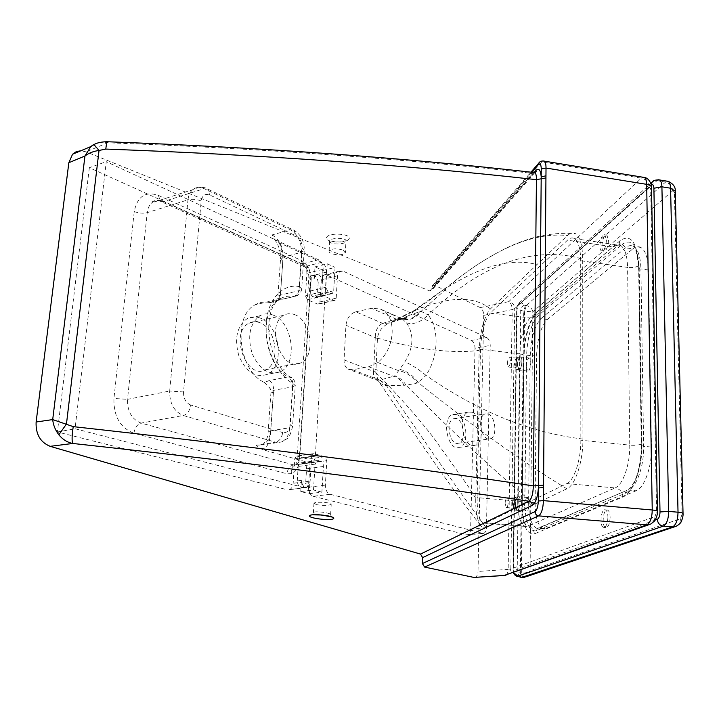 <?xml version="1.0" encoding="UTF-8"?>
<svg xmlns="http://www.w3.org/2000/svg" width="719" height="719" viewBox="0 0 719 719"><rect width="100%" height="100%" fill="white"/><g stroke="black" fill="none" stroke-linecap="round" stroke-linejoin="round"><path stroke-width="0.54" stroke-dasharray="3.6 2.7" d="M330.183 494.286L313.295 496.299C310.132 495.023 308.532 491.994 308.496 487.212L309.988 463.027L307.939 459.108L297.289 456.098L296.336 456.116L294.763 458.758L293.163 483.258C292.822 486.673 291.51 488.821 289.218 489.693L304.191 487.608L75.046 428.749L106.277 161.667L318.481 259.748C321.555 261.617 323.11 264.781 323.146 269.257L321.752 291.878L323.757 295.931L333.877 300.308L335.126 300.29L336.204 298.169L337.499 275.799L339.844 271.027L342.837 271.009L486.664 337.481C488.893 338.892 490.088 341.534 490.232 345.39L486.457 527.629C486.278 530.901 485.262 532.842 483.429 533.426L330.183 494.286C327.028 492.991 325.428 489.936 325.374 485.109L326.794 460.69L324.736 456.727L314.149 453.671L313.196 453.689L311.642 456.349L310.123 481.083C309.799 484.525 308.496 486.691 306.213 487.572L304.191 487.608M313.295 496.299L466.559 534.81L482.431 533.39M318.481 259.748L302.214 263.918C305.305 265.751 306.86 268.888 306.878 273.319L305.413 295.752L307.417 299.769L317.591 304.065L318.85 304.047L319.937 301.935L321.303 279.754L323.685 275.018L326.696 274.982L342.837 271.009M472.338 412.257L468.473 412.122C456.637 415.097 463.467 449.6 475.025 445.25C484.983 443.129 482.674 415.357 472.338 412.257M486.664 337.481L471.448 340.411L326.696 274.982M301.45 480.364L297.253 480.912C297.72 485.577 299.535 487.797 302.681 487.572L305.674 483.105L309.862 482.575L309.179 493.701L300.74 491.562L301.45 480.364C301.926 485.046 303.733 487.275 306.878 487.051L309.862 482.575M318.175 282.962C317.663 277.561 315.641 275.152 312.127 275.728L310.231 279.457L314.266 278.46L316.153 274.73C319.667 274.155 321.681 276.572 322.202 281.983L318.175 282.962L317.447 294.619L316.009 297.414L314.302 297.441L312.127 296.516L309.476 291.186L310.231 279.457M314.266 278.46L315.003 266.857L322.903 270.452L322.202 281.983M322.903 270.452L335.072 267.414L333.706 290.782L332.286 293.595L328.421 292.669L325.77 287.294L327.199 263.774L315.003 266.857M327.199 263.774L335.072 267.414M297.253 480.912L298.178 466.469L300.299 462.919L303.813 463.53C305.629 464.303 306.555 466.056 306.564 468.77L305.674 483.105M300.74 491.562L313.502 489.999L315.066 464.141L317.151 460.564L320.647 461.185C322.463 461.975 323.379 463.737 323.406 466.478L321.896 492.156L309.179 493.701M302.214 263.918L89.363 167.707L106.277 161.667M321.896 492.156L313.502 489.999M89.363 167.707L57.394 431.993L287.178 489.729M57.394 431.993L75.046 428.749M321.699 262.318L306.573 266.174L163.59 201.581L204.151 188.657L290.44 229.801L272.016 234.933L274.469 239.274L279.161 242.698L321.699 262.318C324.862 264.233 326.462 267.504 326.498 272.115L315.344 456.197C315.03 459.585 313.772 461.742 311.57 462.668L309.296 462.721L264.116 450.067C259.622 448.539 257.034 446.903 256.368 445.169L275.566 442.203L183.273 415.501L141.068 423.096L293.55 464.905L309.296 462.721M264.358 382.454L269.778 388.008L273.328 393.437L270.991 392.017L273.624 390.336L292.543 386.831C292.606 382.346 291.15 379.048 288.157 376.918L291.438 377.565L293.019 383.604C276.491 374.024 264.286 346.81 266.174 322.858C267.908 298.852 283.016 283.232 299.508 286.629C299.383 291.77 297.432 295.042 293.649 296.453C288.786 295.581 284.23 296.39 279.988 298.879C257.923 309.871 263.442 364.093 288.157 376.918L269.248 380.549L264.358 382.454C238.681 371.229 232.264 316.027 255.137 304.82L279.988 298.879C260.485 310.527 267.657 365.468 291.438 377.565C294.215 379.506 295.491 382.166 295.284 385.555L293.019 383.604L290.26 424.839L292.57 426.592L289.802 427.724C289.119 434.959 286.378 439.695 281.569 441.951L275.566 442.203C279.529 441.08 281.893 437.853 282.657 432.55C286.917 433.215 289.451 430.645 290.26 424.839M270.236 302.618L275.026 300.893L296.291 296.003L298.987 290.629L280.419 295.105L277.885 296.12L280.077 298.951C277.516 301.279 274.236 302.51 270.236 302.618C264.871 301.378 259.838 302.115 255.137 304.82M272.977 315.039C292.939 321.744 298.376 364.398 280.122 371.849C268.627 375.534 259.28 369.368 252.09 353.371C247.21 336.061 249.844 323.514 259.99 315.74C264.053 313.502 268.385 313.268 272.977 315.039M318.328 514.75C314.922 514.013 313.268 513.294 313.394 512.575L313.529 512.413C315.129 510.661 331.917 513.033 330.623 514.822L326.354 515.604M316.126 504.594C323.343 505.781 328.376 505.7 331.216 504.352C332.502 502.554 315.686 501.377 314.086 503.165L316.126 504.594M345.866 241.611L346.028 241.233C347.367 237.549 330.336 237.315 329.76 241.018C328.448 244.514 344.14 245.071 345.866 241.611M343.457 250.23L345.228 252.908C343.502 256.332 327.837 254.544 329.158 251.057C331.953 248.423 336.726 248.145 343.457 250.23M534.235 172.353L431.984 289.227L431.724 290.305L429.863 290.943L86.064 151.835L80.923 150.747M471.448 340.411C473.704 341.804 474.891 344.419 475.025 348.248L490.232 345.39M486.457 527.629L470.639 529.076L475.025 348.248M470.639 529.076C470.442 532.33 469.417 534.253 467.566 534.837L466.559 534.81M475.735 498.375L467.943 485.927L432.595 436.424C416.427 415.789 397.499 394.506 375.812 372.568L373.61 371.319C373.188 375.363 374.06 378.131 376.235 379.632L379.74 380.135L386.391 385.501C382.957 385.321 380.234 383.721 378.203 380.693L375.812 372.568L377.448 338.173C378.545 331.234 382.454 326.21 389.195 323.11L382.373 323.46C377.843 325.761 375.471 330.354 375.255 337.247L377.448 338.173C399.692 344.347 419.042 348.32 435.498 350.081C448.881 351.546 460.825 351.906 471.331 351.151L479.178 350.405L475.735 498.375C475.556 510.93 477.083 519.864 480.337 525.185C481.991 527.584 483.842 528.312 485.891 527.386L566.869 488.821C575.236 485.433 583.163 461.355 582.929 439.057L582.696 258.984C582.48 245.476 580.116 237.054 575.595 233.738C573.079 232.21 570.374 232.803 567.48 235.526L490.439 308.909C483.95 316.953 480.202 330.785 479.178 350.405M477.092 497.629L480.499 349.236C481.397 332.052 484.678 319.964 490.358 312.972L567.471 240.191C569.951 237.872 572.279 237.36 574.445 238.627C578.427 241.494 580.521 248.873 580.7 260.745L580.853 440.217C581.042 459.594 574.175 480.535 566.887 483.572L485.99 522.902L483.752 523.162C479.249 520.871 477.03 512.359 477.092 497.629L517.707 501.098C517.806 515.703 520.322 524.169 525.256 526.479L527.683 526.227C531.745 526.982 533.965 529.535 534.325 533.884C526.425 534.81 522.282 524.457 521.877 502.824L523.738 356.462C524.663 335.593 528.914 320.899 536.491 312.388L620.263 240.523C630.896 233.648 637.007 242.051 638.616 265.715L641.258 444.135C641.851 467.916 632.783 493.486 622.942 496.946L534.325 533.884M507.407 363.544C507.686 359.779 508.432 357.81 509.654 357.622C511.029 361.468 510.589 364.578 508.315 366.951L507.407 363.544M505.098 503.39C505.322 499.804 506.023 497.908 507.201 497.692C509.205 497.988 508.198 508.225 506.239 507.461L505.098 503.39M107.356 141.742L107.733 142.784C102.844 141.58 98.197 142.119 93.803 144.393M431.984 289.227L432.074 286.737L531.709 172.245M480.247 307.606L508.737 301.647C510.903 303.13 512.063 305.764 512.216 309.565L483.734 315.38C483.599 311.642 482.44 309.044 480.247 307.606L434.312 285.092L432.335 285.668L432.074 286.737M483.734 315.38L478.009 571.461L508.162 569.385C507.982 572.881 506.931 574.903 505.017 575.461L504.648 575.488M474.765 577.456C476.715 576.908 477.793 574.912 478.009 571.461M355.797 311.794L371.633 308.298L380.189 308.945L383.119 310.545C397.355 319.047 394.273 350.054 377.664 362.466L368.757 366.771L352.723 369.791L348.113 369.09C345.273 367.301 343.925 364.236 344.05 359.877L345.956 325.249C346.891 318.211 350.162 313.727 355.797 311.794L382.652 323.352L390.147 322.804L406.918 316.387L402.146 319.308L396.277 319.128L382.373 323.46M397.005 318.778L400.501 319.29L403.871 318.769L408.841 315.533L419.752 311.633C415.546 317.178 410.423 319.667 404.384 319.11L400.968 318.149L396.277 319.128L371.633 308.298M406.505 322.867C413.533 324.943 420.741 322.301 428.129 314.94C439.426 328.772 438.635 356.57 425.972 375.354C418.97 369.494 411.96 364.973 404.914 361.774C413.677 347.232 414.207 334.254 406.505 322.867L401.84 318.58L403.413 319.164C410.136 320.62 416.022 318.014 421.073 311.336L428.129 314.94C481.604 263.81 533.13 245.161 582.696 258.984M582.929 439.057C530.316 432.82 477.991 411.592 425.972 375.354L418.404 382.697C413.191 375.498 406.963 371.049 399.71 369.35L404.914 361.774M377.664 362.466L398.748 370.725C405.992 371.957 412.095 376.073 417.056 383.074L406.028 385.231C403.062 380.279 399.234 377.205 394.542 376.01L399.71 369.35M566.869 488.821C522.174 461.715 472.68 426.34 418.404 382.697L417.056 383.074M401.84 318.58L380.189 308.945M419.752 311.633L421.073 311.336L456.538 279.718C498.626 246.968 535.61 232.237 567.48 235.526M368.757 366.771L393.796 376.397C398.038 377.646 401.481 380.612 404.105 385.312L387.343 385.501L380.018 380.054L394.542 376.01M534.603 504.19C499.265 475.529 456.403 435.867 406.028 385.231L404.105 385.312M406.918 316.387L408.841 315.533L417.29 308.568C466.047 270.587 505.924 255.937 536.94 264.61M480.337 525.185C466.766 507.767 453.599 490.25 425.558 449.923L378.194 380.693L348.113 369.09M379.74 380.135L352.723 369.791M387.343 385.501L386.391 385.501C431.067 451.146 464.24 498.438 485.891 527.386M490.439 308.909C470.244 292.525 436.496 297.253 389.195 323.11L390.147 322.804M375.255 337.247L373.61 371.319M488.093 414C495.742 416.31 497.539 437.224 490.196 438.815C481.649 442.095 476.499 416.085 485.271 413.892L488.093 414M456.646 418.773L453.77 418.683C444.827 420.894 449.896 446.454 458.623 443.183C466.11 441.583 464.42 421.01 456.646 418.773M456.763 414.656L452.862 414.53C440.918 417.514 447.694 451.721 459.369 447.38C469.417 445.259 467.17 417.703 456.763 414.656M294.727 314.661C311.291 320.323 316.018 356.435 300.946 362.736C282.109 373.727 264.529 324.844 284.068 315.192C287.402 313.358 290.952 313.178 294.727 314.661M259.667 322.642C255.856 321.213 252.261 321.411 248.873 323.235C229.073 332.843 246.545 380.63 265.671 369.737C280.949 363.463 276.393 328.071 259.667 322.642M260.017 318.023C255.407 316.279 251.057 316.522 246.968 318.76C236.767 326.498 234.097 338.964 238.96 356.13C246.141 371.993 255.515 378.086 267.064 374.401C285.407 366.969 280.042 324.629 260.017 318.023M429.863 290.943L533.678 172.47M658.038 179.696L521.464 302.717L524.511 305.207L526.227 305.548C529.912 306.348 532.114 308.442 532.824 311.83L524.6 311.264L526.227 305.548L666.63 181.107M522.74 577.42L521.302 573.07C525.31 573.169 528.231 572.396 530.065 570.742L528.393 574.832L524.537 577.276M515.451 504.648C515.757 499.633 516.754 496.982 518.435 496.694C521.302 497.117 519.9 511.416 517.096 510.337C516.026 509.834 515.478 507.938 515.451 504.648C515.757 499.633 516.754 496.982 518.435 496.694C521.302 497.117 519.9 511.416 517.096 510.337C516.026 509.834 515.478 507.938 515.451 504.648M517.419 365.279C517.797 360.021 518.866 357.271 520.619 357.019C523.279 357.747 521.293 371.399 518.732 370.042L517.419 365.279C517.797 360.021 518.866 357.271 520.619 357.019C523.279 357.747 521.293 371.399 518.732 370.042L517.419 365.279M608.49 240.245C607.932 247.435 606.279 251.075 603.52 251.174C599.799 249.565 603.322 232.713 606.89 235.122L608.49 240.245M610.116 517.392C609.784 523.899 608.328 527.279 605.749 527.548C601.309 526.775 603.106 508.378 607.465 510.023C609.092 510.742 609.973 513.195 610.116 517.392M632.828 248.873C635.65 246.563 638.328 246.087 640.845 247.426C645.482 250.419 647.999 257.932 648.412 269.976L651.459 447.065C651.989 466.703 644.431 487.833 636.081 490.798L545.856 528.519L543.276 528.762C538.028 526.38 535.313 517.707 535.134 502.743L536.554 356.139C537.3 338.703 540.895 326.471 547.348 319.461L632.828 248.873L625.539 247.803L622.384 244.181L538.288 315.542C531.323 323.289 527.422 336.726 526.578 355.86L524.816 502.455C525.203 522.255 529.022 531.709 536.275 530.802L625.108 493.36C634.131 490.142 642.391 466.838 641.851 445.178L639.182 267.279C637.726 245.673 632.127 237.98 622.384 244.181M518.228 502.204C517.914 507.228 516.925 509.888 515.262 510.184C514.193 509.681 513.645 507.785 513.618 504.495C513.932 499.48 514.921 496.829 516.601 496.541C517.653 497.036 518.201 498.932 518.228 502.204M520.134 361.558C519.756 366.825 518.696 369.584 516.952 369.845L515.658 365.072C516.035 359.815 517.096 357.064 518.839 356.813L520.134 361.558M607.941 517.204C607.609 523.72 606.162 527.108 603.592 527.369C599.161 526.605 600.967 508.198 605.308 509.834C606.926 510.553 607.807 513.015 607.941 517.204M606.45 239.948C605.901 247.138 604.248 250.787 601.497 250.877C597.786 249.268 601.309 232.417 604.868 234.825L606.45 239.948M524.573 505.421C524.87 500.415 525.877 497.773 527.584 497.494C530.505 497.916 529.121 512.18 526.263 511.101C525.167 510.598 524.6 508.701 524.573 505.421M526.245 366.304C526.623 361.055 527.692 358.314 529.481 358.071C532.186 358.799 530.209 372.424 527.593 371.067L526.245 366.304M310.123 481.083L293.163 483.258M311.642 456.349L294.763 458.758M308.496 487.212L325.374 485.109M306.878 273.319L323.146 269.257M291.447 473.677L286.962 473.794L133.905 433.233C120.19 427.814 113.53 416.22 113.935 398.452L134.237 211.557C137.356 196.422 145.418 191.038 158.432 195.406L301.243 260.35L305.296 263.388C309.161 267.908 310.994 273.319 310.797 279.619L299.149 460.834C298.502 467.557 295.94 471.835 291.447 473.677C290.773 468.797 292.22 465.867 295.788 464.869L293.55 464.905C289.847 465.903 287.654 468.869 286.962 473.794M321.752 291.878L305.413 295.752M337.499 275.799L321.303 279.754M325.77 287.294L309.476 291.186M333.706 290.782L317.447 294.619M330.587 293.622L314.302 297.441M328.421 292.669L312.127 296.516M323.757 295.931L307.417 299.769M333.877 300.308L317.591 304.065M336.204 298.169L319.937 301.935M314.149 453.671L297.289 456.098M324.736 456.727L307.939 459.108M315.066 464.141L298.178 466.469M318.382 460.546L301.531 462.892M326.794 460.69L309.988 463.027M323.406 466.478L306.564 468.77M320.647 461.185L303.813 463.53M299.149 460.834L297.037 459.414L299.652 458.434L311.372 275.862L308.828 277.426L310.797 279.619M301.243 260.35L303.337 265.706L306.573 266.174L308.604 267.693L311.372 275.862L326.498 272.115M308.604 267.693L305.242 267.055L305.296 263.388M315.344 456.197L299.652 458.434C299.329 461.787 298.052 463.926 295.833 464.851L295.788 464.869M158.432 195.406L160.319 201.221L163.59 201.581C159.205 199.702 155.322 200.098 151.934 202.749C149.291 205.041 147.71 208.339 147.197 212.671L127.515 399.342L169.675 391.028L187.983 199.828C192.279 198.804 196.682 199.19 201.194 200.987L183.534 391.954L169.675 391.028C169.495 403.422 174.034 411.583 183.273 415.501C187.335 414.216 189.825 410.729 190.742 405.031L282.657 432.55M273.328 393.437L270.47 433.584C269.922 440.388 267.801 445.879 264.116 450.067M279.161 242.698C281.947 248.774 283.151 254.957 282.765 261.267L280.077 298.951M349.003 239.023C345.992 244.065 323.703 242.294 326.696 237.216C329.554 232.039 352.364 233.927 349.003 239.023M534.945 172.605L532.563 173.369C403.674 158.737 262.067 148.545 107.733 142.784L86.064 151.835M269.248 380.549C272.249 382.634 273.705 385.896 273.624 390.336L270.739 430.807L268.124 431.858L270.47 433.584M274.469 239.274C278.765 245.161 280.805 251.65 280.572 258.741L283.133 257.132L280.419 295.105L277.696 300.434L275.026 300.893M302.088 247.992L299.508 286.629L301.692 289.029L298.987 290.629L301.549 252.288L304.245 250.563L302.088 247.992C302.07 242.375 300.084 238.349 296.129 235.922L209.75 194.984C205.068 193.357 202.21 195.361 201.194 200.987M292.543 386.831L295.284 385.555L292.57 426.592C290.521 434.51 288.705 438.545 287.106 438.68L281.569 441.951L262.417 444.899C267.252 442.661 270.029 437.961 270.739 430.807L289.802 427.724L292.543 386.831M277.696 300.425L276.635 300.398L277.885 296.12L280.572 258.741L282.765 261.267M272.016 234.933C279.43 239.4 283.133 246.806 283.133 257.132L301.549 252.288C301.522 241.854 297.819 234.358 290.44 229.801L294.089 230.35L296.129 235.922M183.534 391.954C183.444 398.542 185.844 402.901 190.742 405.031M134.237 211.557C138.812 213.273 143.135 213.642 147.197 212.671L187.983 199.828C188.459 195.406 190.005 192.036 192.611 189.726C195.954 187.039 199.801 186.688 204.151 188.657L207.836 189.133L209.75 194.984M256.368 445.169L262.417 444.899C266.111 441.574 268.016 437.224 268.124 431.858L270.991 392.017L269.778 388.008M133.905 433.233C134.839 427.706 137.23 424.327 141.068 423.096C131.775 419.339 127.263 411.421 127.515 399.342L113.935 398.452M620.263 240.523L618.834 244.757L613.01 246.842L530.038 318.014C523.935 324.889 520.493 336.852 519.72 353.901L480.499 349.236M490.358 312.972L530.038 318.014L535.17 316.099C530.325 319.02 523.989 339.458 524.142 355.824C524.016 354.925 522.542 354.287 519.72 353.901L517.707 501.098C520.637 501.377 522.165 501.817 522.291 502.401L521.877 502.824M650.695 188.818L649.104 186.949L514.732 308.541L510.832 568.981L654.937 516.575L656.546 512.153L650.695 188.818L651.504 187.407M513.618 504.495C515.262 495.184 516.799 494.42 518.228 502.204C516.557 511.56 515.029 512.314 513.618 504.495M515.658 365.072C517.249 355.896 518.741 354.719 520.134 361.558C518.516 370.779 517.024 371.948 515.658 365.072M638.616 265.715C636.045 267.324 632.369 267.881 627.597 267.396C627.265 255.631 624.919 248.298 620.56 245.395L621.378 244.379C621.576 243.579 620.731 243.696 618.834 244.757L535.17 316.099L536.491 312.388M483.752 523.162L526.506 526.506C523.792 522.102 522.389 514.067 522.291 502.401L523.738 356.462M514.516 364.371L515.442 367.769C517.743 365.414 518.192 362.304 516.781 358.457C515.541 358.646 514.786 360.614 514.516 364.371M512.44 504.019L513.609 508.081C515.595 508.845 516.601 498.626 514.561 498.33C513.375 498.537 512.665 500.433 512.44 504.019M344.05 359.877L375.839 372.235M377.439 338.514L345.956 325.249M542.998 160.93L539.583 162.287M505.915 575.317L509.277 573.268L510.832 568.981L508.162 569.385L512.216 309.565L514.732 308.541C514.427 304.793 512.422 302.501 508.737 301.647L641.411 178.132L541.766 161.883L434.312 285.092M649.104 186.949C648.565 182.275 646.004 179.337 641.411 178.132L642.912 177.225M656.546 512.153L657.427 511.506M649.032 524.663L650.785 524.043C653.499 522.506 654.883 520.017 654.937 516.575M574.445 238.627L620.56 245.395C618.196 244.101 615.68 244.586 613.01 246.842L567.471 240.191M641.258 444.135C638.571 445.178 634.733 445.51 629.754 445.133L627.597 267.396L580.7 260.745M622.942 496.946C622.42 491.859 619.805 488.857 615.105 487.931C622.978 484.983 630.177 464.312 629.754 445.133L580.853 440.217M485.99 522.902L527.683 526.227L615.105 487.931L566.887 483.572M672.732 190.76L532.824 311.83L530.065 570.742L680.444 518.732L682.088 514.346L674.395 192.638L672.732 190.76C672.175 186.104 669.623 183.183 665.084 181.997L656.501 180.595L653.436 181.071M674.395 192.638L675.258 191.2M682.088 514.346L683.041 513.69M680.444 518.732C680.408 522.255 678.988 524.762 676.202 526.254L674.611 526.793M521.302 573.07L524.6 311.264L523.756 311.156L520.394 573.007L521.302 573.07M525.382 305.431L523.756 311.156L520.727 310.374L516.97 307.849L517.069 306.51L651.27 185.08M655.252 520.053L513.249 570.859L513.159 571.443L520.394 573.007L521.832 577.357M524.511 305.207C522.246 305.979 520.978 307.705 520.727 310.374L517.168 572.612L520.43 577.204M521.437 303.103C518.759 303.607 517.276 305.189 516.97 307.849L513.159 571.443L515.496 575.694L516.278 576.045M521.464 302.717L517.896 304.101L517.069 306.51L513.519 572.621M524.816 502.455L528.627 502.186L530.263 355.393L526.578 355.86M536.275 530.802L537.614 528.348L539.169 527.989L536.635 528.231C531.44 525.85 528.78 517.168 528.627 502.186L535.134 502.743M536.554 356.139L530.263 355.393C531.035 337.93 534.603 325.68 540.994 318.652L538.288 315.542M625.108 493.36L626.6 490.511L539.169 527.989L545.856 528.519M547.348 319.461L540.994 318.652L625.539 247.803C628.343 245.494 630.985 245.008 633.475 246.347C638.05 249.331 640.53 256.854 640.917 268.906L638.858 267.854L639.182 267.279M641.851 445.178L641.501 445.555L643.64 446.283C644.143 465.948 636.63 487.123 628.379 490.106L636.081 490.798M648.412 269.976L640.917 268.906L643.64 446.283L651.459 447.065M306.213 487.572L289.218 489.693M339.844 271.027L323.685 275.018M302.681 487.572L306.878 487.051M312.127 275.728L316.153 274.73M332.286 293.595L316.009 297.414M335.126 300.29L318.85 304.047M313.196 453.689L296.336 456.116M317.151 460.564L300.299 462.919M277.696 300.434L296.291 296.003C299.392 294.664 301.189 292.345 301.692 289.029L304.245 250.563C304.505 241.485 301.117 234.754 294.089 230.35L207.836 189.133C204.016 186.563 198.938 186.769 192.611 189.726L151.934 202.749C152.428 200.646 155.223 200.143 160.319 201.221L305.242 267.055C307.66 269.922 308.855 273.373 308.828 277.426L297.037 459.414C295.967 466.263 295.572 463.584 295.833 464.851L311.57 462.668M313.951 503.336L313.394 512.575L312.567 514.831M331.486 516.943L330.623 514.822M330.623 514.831L331.216 504.352M329.158 251.057L329.59 240.434C328.907 239.58 329.392 241.899 339.835 241.952L345.965 240.829L345.39 252.54M467.566 534.837L483.429 533.426M508.315 366.951L516.143 367.984L515.766 364.901C516.655 359.482 517.258 357.217 517.572 358.107L509.654 357.622M506.239 507.461L514.301 508.297L513.734 504.379C514.373 499.723 514.903 497.593 515.307 498.015L507.201 497.692M391.118 322.48L406.343 317.618L407.781 317.798L403.017 319.344L383.119 310.545M391.109 322.489L409.219 313.421L417.29 308.568L430.33 299.589L456.538 279.718C472.212 267.405 488.686 256.917 505.96 248.253C515.361 243.642 525.535 239.858 536.5 236.911C550.17 233.693 563.202 232.632 575.595 233.738M458.623 443.183L490.196 438.815M453.77 418.683L485.271 413.892M468.473 412.122L452.862 414.53M475.025 445.25L459.369 447.38M265.671 369.737L300.946 362.736M248.873 323.235L284.068 315.192M259.99 315.74L246.968 318.76M280.122 371.849L267.064 374.401M432.335 285.668L530.946 172.165M534.9 172.587L431.724 290.305M513.087 572.773L516.682 307.193L517.896 304.101L650.812 183.381M640.845 247.426L633.475 246.347C634.976 244.972 636.773 252.135 638.858 267.854L641.501 445.555C641.681 464.24 636.234 485.298 626.6 490.511L537.614 528.348L536.635 528.231L543.276 528.762M527.584 497.494L516.601 496.541M526.263 511.101L515.262 510.184M529.481 358.071L518.839 356.813M527.593 371.067L516.952 369.845M607.465 510.023L605.308 509.834M605.749 527.548L603.592 527.369M606.89 235.122L604.868 234.825M603.52 251.174L601.497 250.877"/><path stroke-width="1.08" d="M326.354 515.604L318.328 514.75M80.923 150.747L76.34 151.601L72.547 154.252L68.844 162.71L36.121 421.999C35.608 434.186 40.3 442.302 50.177 446.337L420.516 554.079L422.601 557.62L532.348 505.367C532.177 503.102 531.026 501.709 528.905 501.206L420.516 554.079M58.823 434.797C62.742 439.525 67.37 442.419 72.709 443.461C71.747 440.702 71.927 435.094 73.239 426.637L52.703 419.581C53.215 424.974 55.264 430.052 58.823 434.797L66.463 424.003L99.033 150.46L93.803 144.393L90.774 146.604L84.959 156.023C88.707 153.093 93.398 151.242 99.033 150.46L105.765 149.076L106.825 141.724L107.356 141.742M533.678 172.47L534.927 172.614L535.79 170.574C538.783 167.734 540.589 169.801 541.209 176.775L545.955 175.858L546.018 168.048L541.272 168.974L538.477 485.55L533.327 485.9C533.085 493.935 531.611 499.04 528.905 501.206C389.455 480.66 237.387 461.418 72.709 443.461L50.177 446.337M532.348 505.367C535.592 503.093 537.623 497.287 538.423 487.949L538.477 485.55L543.555 485.181L545.937 177.926L536.428 179.66L533.327 485.9C392.79 464.726 239.436 444.971 73.239 426.637M539.583 162.287L538.693 163.249C539.753 161.398 541.641 160.688 544.346 161.128C545.451 162.108 546.009 164.417 546.018 168.048L646.669 184.343L652.241 509.987C652.025 517.896 650.246 522.83 646.902 524.798L504.235 575.434L473.965 577.429L504.648 575.488M473.965 577.429L424.596 567.093L538.639 515.874C536.401 515.451 535.179 514.04 534.972 511.649L422.395 563.543L424.596 567.093M422.395 563.543L422.601 557.62M657.427 511.506L657.427 511.398C657.651 514.193 656.717 517.374 654.623 520.951L650.785 524.043L646.902 524.798L538.639 515.874C541.479 513.806 543.079 508.728 543.438 500.631L538.306 500.981L538.423 487.949L543.537 487.572L543.555 485.181M534.9 172.587L536.302 171.661L534.927 172.614C535.988 173.558 536.491 175.912 536.428 179.66C405.902 165.037 262.354 154.846 105.765 149.076M674.611 526.793L525.886 576.827L521.832 577.357M309.727 515.568C306.716 517.995 330.416 521.095 333.481 518.687C336.896 516.296 312.594 513.078 309.727 515.568M68.844 162.71L84.959 156.023L52.703 419.581L36.121 421.999M538.306 500.981C538.055 506.634 536.949 510.193 534.972 511.649M545.937 177.926L545.955 175.858M642.912 177.225L644.485 177.485C645.833 178.492 646.561 180.775 646.669 184.343C649.625 184.882 651.234 185.826 651.495 187.174L657.427 511.398C657.157 510.76 655.431 510.292 652.241 509.987L543.438 500.631L543.537 487.572M530.946 172.165L538.693 163.249L538.333 164.642C540.149 163.015 541.128 164.453 541.272 168.974M651.504 187.407L651.495 187.174C652.07 186.554 649.949 178.213 644.485 177.485L542.998 160.93M531.709 172.245L538.333 164.642M535.79 170.574L534.235 172.353M505.915 575.317L504.235 575.434L649.032 524.663M666.63 181.107L668.275 181.368C669.677 182.383 670.45 184.657 670.575 188.207L678.026 512.207C677.846 520.071 676.022 524.969 672.553 526.91L521.994 577.33L517.806 576.117L663.26 526.146C659.718 525.472 657.741 523.189 657.319 519.307L655.252 520.053M675.258 191.2L670.575 188.207L661.911 186.805L653.895 188.243L660.006 511.946C659.898 515.865 659.008 518.318 657.319 519.307M683.041 513.69L683.041 513.555C682.762 512.944 681.091 512.494 678.026 512.207L668.688 511.407L660.006 511.946M653.436 181.071L652.151 182.168C652.852 180.514 655.351 179.786 659.647 179.966L668.275 181.368C673.254 183.857 675.581 187.039 675.258 190.921L683.041 513.555C683.239 515.37 682.717 517.896 681.468 521.131C680.965 522.794 679.203 524.502 676.202 526.254L672.553 526.91L663.26 526.146C666.684 524.196 668.49 519.28 668.688 511.407L661.911 186.805C661.795 183.255 661.04 180.972 659.647 179.966L658.038 179.696M520.43 577.204L521.994 577.33M516.278 576.045L521.068 577.222M513.087 572.773L515.496 575.694L517.779 576.279M513.519 572.621L517.806 576.117M650.812 183.381L652.151 182.168L651.225 184.837M651.27 185.08C652.807 184.073 653.679 185.134 653.895 188.243M312.567 514.831L321.779 514.993L331.486 516.943M534.927 172.614C405.112 157.821 262.408 147.53 106.825 141.724C101.118 141.904 96.894 142.838 94.153 144.519L90.774 146.613M90.774 146.604L72.547 154.252M524.537 577.276L522.74 577.42"/></g></svg>
